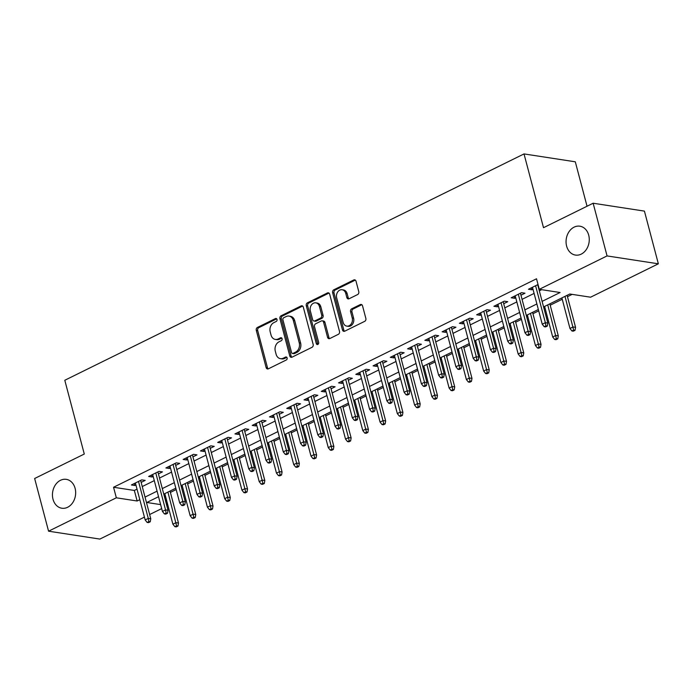<?xml version="1.0" encoding="UTF-8"?>
<svg xmlns="http://www.w3.org/2000/svg" width="693" height="693" viewBox="0 0 693 693"><rect width="100%" height="100%" fill="white"/><g stroke="black" fill="none" stroke-linecap="round" stroke-linejoin="round"><path stroke-width="1.04" d="M277.018 319.43A1.568 1.239 -81.3 0 0 275.442 318.572L257.441 327.442A2.244 1.767 -81.3 0 0 256.289 330.344L266.129 367.585A2.244 1.767 -81.3 0 0 267.489 368.962A2.244 1.767 -81.3 0 0 268.373 368.823L286.374 359.944A1.568 1.239 -81.3 0 0 285.611 357.051L283.281 358.194A7.173 5.657 -81.3 0 1 280.44 358.662A7.173 5.657 -81.3 0 1 276.109 354.253L275.294 351.143A7.173 5.657 -81.3 0 1 278.967 341.857L281.297 340.705A1.568 1.239 -81.3 0 0 280.526 337.812L278.196 338.955A7.173 5.657 -81.3 0 1 275.364 339.423A7.173 5.657 -81.3 0 1 271.024 335.005L270.209 331.904A7.173 5.657 -81.3 0 1 273.882 322.609L276.212 321.465A1.568 1.239 -81.3 0 0 277.018 319.43M566.614 246.084A14.614 11.53 -81.3 0 0 575.441 255.076A14.614 11.53 -81.3 0 0 588.712 235.187A14.614 11.53 -81.3 0 0 579.876 226.195A14.614 11.53 -81.3 0 0 566.614 246.084M53.006 499.229A14.614 11.53 -81.3 0 0 61.833 508.229A14.614 11.53 -81.3 0 0 75.104 488.34A14.614 11.53 -81.3 0 0 66.277 479.348A14.614 11.53 -81.3 0 0 53.006 499.229M357.631 294.542A2.244 1.767 -81.3 0 0 358.775 291.64L356.02 281.193A2.244 1.767 -81.3 0 0 354.66 279.816A2.244 1.767 -81.3 0 0 353.776 279.955L333.783 289.813A2.244 1.767 -81.3 0 0 332.631 292.723L342.472 329.955A2.244 1.767 -81.3 0 0 343.823 331.341A2.244 1.767 -81.3 0 0 344.716 331.193L364.709 321.335A2.244 1.767 -81.3 0 0 365.861 318.433L362.526 305.812A2.244 1.767 -81.3 0 0 361.166 304.435A2.244 1.767 -81.3 0 0 360.282 304.582L351.723 308.792A2.244 1.767 -81.3 0 0 350.58 311.703L352.226 317.957A5.994 4.73 -81.3 0 1 346.786 326.117A5.994 4.73 -81.3 0 1 343.165 322.427L336.685 297.912A5.994 4.73 -81.3 0 1 342.134 289.752A5.994 4.73 -81.3 0 1 345.755 293.442L346.829 297.531A2.244 1.767 -81.3 0 0 348.189 298.908A2.244 1.767 -81.3 0 0 349.073 298.761L357.631 294.542M144.421 517.117L99.861 539.076L48.571 531.193L34.65 478.499L84.286 454.036L64.795 380.266L524.021 153.924L543.511 227.694L593.139 203.231L607.068 255.925L658.35 263.808L590.592 297.202L569.793 294.005L543.581 306.93M48.571 531.193L116.337 497.799L137.127 500.996L139.813 499.67M542.108 301.377L560.091 292.515L539.301 289.319L536.521 278.785L113.548 487.257L116.337 497.799M539.301 289.319L607.068 255.925M303.317 307.172A2.244 1.767 -81.3 0 0 301.966 305.786A2.244 1.767 -81.3 0 0 301.074 305.934L281.081 315.791A2.244 1.767 -81.3 0 0 279.929 318.693L289.769 355.933A2.244 1.767 -81.3 0 0 291.129 357.311A2.244 1.767 -81.3 0 0 292.013 357.172L312.006 347.314A2.244 1.767 -81.3 0 0 313.158 344.404L303.317 307.172M307.432 302.806L327.425 292.948A2.244 1.767 -81.3 0 1 328.317 292.801A2.244 1.767 -81.3 0 1 329.669 294.178L339.509 331.419A2.244 1.767 -81.3 0 1 338.357 334.321L329.799 338.539A2.244 1.767 -81.3 0 1 328.915 338.686A2.244 1.767 -81.3 0 1 327.564 337.309L323.57 322.202A2.244 1.767 -81.3 0 0 322.219 320.824A2.244 1.767 -81.3 0 0 321.327 320.972L315.653 323.77A2.244 1.767 -81.3 0 0 314.501 326.672L318.659 342.394A1.568 1.239 -81.3 0 1 316.285 343.563L306.28 305.708A2.244 1.767 -81.3 0 1 307.432 302.806L308.818 303.014L328.811 293.156L327.425 292.948M141.155 482.389L145.192 480.396L141.727 479.868L131.367 484.97L134.832 485.507L135.932 484.961M158.42 473.882L162.457 471.89L158.992 471.361L148.631 476.463L152.096 477.001L153.196 476.455M175.684 465.375L179.721 463.383L176.256 462.846L165.896 467.957L169.361 468.485L170.452 467.948M192.949 456.86L196.985 454.877L193.52 454.339L183.16 459.442L186.625 459.979L187.716 459.442M210.213 448.354L214.25 446.361L210.785 445.833L200.424 450.935L203.889 451.472L204.981 450.926M227.477 439.847L231.514 437.855L228.049 437.318L217.689 442.429L221.154 442.957L222.245 442.42M244.742 431.332L248.778 429.348L245.313 428.811L234.953 433.913L238.418 434.45L239.509 433.913M262.006 422.825L266.043 420.833L262.578 420.304L252.217 425.407L255.682 425.944L256.774 425.398M279.262 414.319L283.307 412.326L279.842 411.789L269.482 416.9L272.947 417.429L274.038 416.891M296.526 405.803L300.571 403.82L297.098 403.283L286.746 408.394L290.211 408.922L291.303 408.385M313.79 397.297L317.827 395.305L314.362 394.776L304.01 399.878L307.475 400.415L308.567 399.87M331.055 388.79L335.091 386.798L331.626 386.27L321.275 391.372L324.74 391.9L325.831 391.363M348.319 380.275L352.356 378.291L348.891 377.754L338.539 382.865L342.004 383.394L343.096 382.857M365.583 371.769L369.62 369.776L366.155 369.248L355.804 374.35L359.269 374.887L360.36 374.341M382.848 363.262L386.885 361.27L383.42 360.741L373.068 365.843L376.533 366.38L377.624 365.835M400.112 354.755L404.149 352.763L400.684 352.226L390.324 357.337L393.797 357.865L394.889 357.328M417.377 346.24L421.413 344.256L417.948 343.719L407.588 348.822L411.053 349.359L412.153 348.822M434.641 337.734L438.678 335.741L435.213 335.213L424.852 340.315L428.317 340.852L429.417 340.306M451.905 329.227L455.942 327.235L452.477 326.698L442.117 331.808L445.582 332.337L446.682 331.8M469.17 320.712L473.206 318.728L469.741 318.191L459.381 323.293L462.846 323.83L463.946 323.293M486.434 312.205L490.471 310.213L487.006 309.684L476.645 314.787L480.11 315.324L481.211 314.778M503.698 303.699L507.735 301.706L504.27 301.169L493.91 306.28L497.375 306.808L498.475 306.271M520.963 295.183L524.999 293.2L521.534 292.663L511.174 297.773L514.639 298.302L515.739 297.765M113.548 487.257L134.338 490.453L137.032 489.128M142.256 486.555L154.296 480.621M159.52 478.04L171.552 472.106M176.784 469.533L188.817 463.6M194.049 461.027L206.081 455.093M211.313 452.52L223.345 446.587M228.577 444.005L240.61 438.071M245.842 435.499L257.874 429.565M263.106 426.992L275.138 421.058M280.362 418.477L292.403 412.543M297.626 409.97L309.667 404.036M314.891 401.464L326.931 395.53M332.155 392.948L344.196 387.015M349.419 384.442L361.46 378.508M366.684 375.935L378.724 370.001M383.948 367.42L395.989 361.486M401.212 358.913L413.253 352.98M418.477 350.407L430.518 344.473M435.741 341.9L447.782 335.966M453.005 333.385L465.046 327.451M470.27 324.878L482.311 318.945M487.534 316.372L499.575 310.438M504.799 307.857L516.839 301.923M522.063 299.35L534.104 293.416M539.327 290.843L541.675 289.683M538.037 284.528L528.438 289.258L531.903 289.795L533.004 289.25M163.998 495.01L165.168 494.975M170.391 492.402L176.169 489.553M181.393 486.98L182.432 486.469M187.656 483.887L193.434 481.046M198.657 478.473L199.697 477.953M204.92 475.381L210.689 472.539M215.921 469.958L216.961 469.447M222.184 466.874L227.954 464.024M233.186 461.451L234.225 460.94M239.449 458.359L245.218 455.518M250.45 452.945L251.49 452.425M256.713 449.852L262.482 447.011M267.715 444.43L268.754 443.918M273.978 441.346L279.747 438.496M284.979 435.923L286.018 435.412M291.242 432.839L297.011 429.989M302.243 427.416L303.283 426.905M308.506 424.324L314.276 421.483M319.499 418.91L320.547 418.39M325.771 415.817L331.54 412.976M336.763 410.395L337.812 409.884M343.035 407.311L348.804 404.461M354.028 401.888L355.076 401.377M360.299 398.796L366.069 395.954M371.292 393.381L372.34 392.862M377.564 390.289L383.333 387.448M388.556 384.866L389.605 384.355M394.828 381.782L400.597 378.932M405.821 376.36L406.869 375.849M412.092 373.267L417.862 370.426M423.085 367.853L424.133 367.333M429.357 364.761L435.126 361.919M440.35 359.338L441.398 358.827M446.621 356.254L452.39 353.404M457.614 350.831L458.662 350.32M463.886 347.739L469.655 344.897M474.878 342.325L475.926 341.805M481.15 339.232L486.919 336.391M492.143 333.809L493.182 333.298M498.414 330.726L504.183 327.876M509.407 325.303L510.446 324.792M515.679 322.219L521.448 319.369M526.671 316.796L527.711 316.285M532.943 313.704L538.712 310.862M543.936 308.29L544.975 307.77M550.207 305.197L562.24 299.263M567.472 296.691L572.167 294.369M587.04 206.237L575.303 161.807L524.021 153.924M593.139 203.231L644.429 211.114L658.35 263.808M164.839 495.14L167.619 505.682L166.909 506.029M161.686 508.601L149.645 514.535M158.541 496.708L146.829 502.486L160.629 504.608M166.788 505.552L167.619 505.682M538.348 309.502L526.316 315.436M521.084 318.018L509.052 323.952M503.828 326.524L491.787 332.458M486.564 335.031L474.523 340.965M469.3 343.546L457.259 349.48M452.035 352.053L439.994 357.986M434.771 360.559L422.73 366.493M417.507 369.066L405.466 375M400.242 377.581L388.201 383.515M382.978 386.088L370.937 392.021M365.713 394.594L353.673 400.528M348.449 403.109L336.408 409.043M331.185 411.616L319.144 417.55M313.92 420.123L301.879 426.056M296.656 428.638L284.615 434.572M279.392 437.144L267.351 443.078M262.127 445.651L250.086 451.585M244.863 454.166L232.822 460.1M227.599 462.673L215.558 468.607M210.334 471.179L198.293 477.113M193.07 479.686L181.029 485.62M175.805 488.201L163.765 494.135M145.036 497.089L157.077 491.155M162.301 488.582L174.341 482.649M179.565 480.076L191.606 474.142M196.829 471.561L208.87 465.627M214.094 463.054L226.135 457.12M231.358 454.547L243.399 448.614M248.622 446.032L260.663 440.098M265.887 437.526L277.928 431.592M283.151 429.019L295.192 423.085M300.416 420.512L312.456 414.579M317.68 411.997L329.721 406.063M334.944 403.491L346.985 397.557M352.209 394.984L364.241 389.05M369.473 386.469L381.505 380.535M386.737 377.962L398.77 372.028M404.002 369.456L416.034 363.522M421.266 360.94L433.298 355.007M438.53 352.434L450.563 346.5M455.795 343.927L467.827 337.993M473.05 335.412L485.091 329.478M490.315 326.905L502.356 320.972M507.579 318.399L519.62 312.465M524.844 309.892L536.884 303.958M134.338 490.453L137.127 500.996M134.832 485.507L134.312 483.523M152.096 477.001L151.576 475.017M169.361 468.485L168.841 466.502M186.625 459.979L186.096 457.995M203.889 451.472L203.361 449.488M221.154 442.957L220.625 440.973M238.418 434.45L237.89 432.467M255.682 425.944L255.154 423.96M272.947 417.429L272.418 415.454M290.211 408.922L289.683 406.938M307.475 400.415L306.947 398.432M324.74 391.9L324.211 389.925M342.004 383.394L341.476 381.41M359.269 374.887L358.74 372.903M376.533 366.38L376.004 364.397M393.797 357.865L393.269 355.881M411.053 349.359L410.533 347.375M428.317 340.852L427.798 338.868M445.582 332.337L445.062 330.353M462.846 323.83L462.326 321.847M480.11 315.324L479.591 313.34M497.375 306.808L496.855 304.833M514.639 298.302L514.119 296.318M531.903 289.795L531.384 287.812M275.364 339.423L276.75 339.639A7.173 5.657 -81.3 0 0 279.582 339.172L278.196 338.955M281.8 338.08L279.582 339.172M280.44 358.662L281.826 358.879A7.173 5.657 -81.3 0 0 284.667 358.411L283.281 358.194M286.876 357.319L284.667 358.411M276.715 318.841L258.827 327.659A2.244 1.767 -81.3 0 0 257.675 330.561L267.515 367.801A2.244 1.767 -81.3 0 0 268.208 368.893M302.624 306.081A2.244 1.767 -81.3 0 0 302.46 306.15L282.467 316.008A2.244 1.767 -81.3 0 0 281.315 318.91L291.155 356.15A2.244 1.767 -81.3 0 0 291.848 357.241M283.706 317.766A1.568 1.239 -81.3 0 0 282.909 319.802L291.545 352.486A1.568 1.239 -81.3 0 0 293.113 353.352L295.564 352.139A7.173 5.657 -81.3 0 0 299.237 342.844L293.338 320.504A7.173 5.657 -81.3 0 0 289.007 316.086A7.173 5.657 -81.3 0 0 286.166 316.554L283.706 317.766M292.489 353.456L293.875 353.664A1.568 1.239 -81.3 0 0 294.499 353.569L293.113 353.352M289.007 316.086L290.393 316.303A7.173 5.657 -81.3 0 1 294.724 320.72L300.623 343.061A7.173 5.657 -81.3 0 1 296.95 352.356L294.499 353.569M322.219 320.824L323.605 321.041A2.244 1.767 -81.3 0 1 324.956 322.418L328.95 337.526A2.244 1.767 -81.3 0 0 329.634 338.617M308.818 303.014A2.244 1.767 -81.3 0 0 307.666 305.916L317.671 343.78A1.568 1.239 -81.3 0 0 317.966 344.369M319.43 306.531A5.994 4.73 -81.3 0 0 315.809 302.841A5.994 4.73 -81.3 0 0 310.36 311.001L312.647 319.638A2.244 1.767 -81.3 0 0 313.998 321.024A2.244 1.767 -81.3 0 0 314.891 320.876L320.564 318.078A2.244 1.767 -81.3 0 0 321.708 315.168L319.43 306.531L320.816 306.748A5.994 4.73 -81.3 0 0 317.195 303.058L315.809 302.841M313.998 321.024L315.384 321.231A2.244 1.767 -81.3 0 0 316.277 321.084L314.891 320.876M320.816 306.748L323.094 315.384A2.244 1.767 -81.3 0 1 321.95 318.286L316.277 321.084M342.134 289.752L343.52 289.969A5.994 4.73 -81.3 0 1 347.141 293.659L348.215 297.739A2.244 1.767 -81.3 0 0 348.908 298.83M346.786 326.117L348.172 326.334A5.994 4.73 -81.3 0 0 353.612 318.174L352.226 317.957M361.833 304.721A2.244 1.767 -81.3 0 0 361.668 304.79L353.109 309.009A2.244 1.767 -81.3 0 0 351.966 311.911L353.612 318.174M355.327 280.102A2.244 1.767 -81.3 0 0 355.162 280.171L335.169 290.029A2.244 1.767 -81.3 0 0 334.017 292.931L343.858 330.171A2.244 1.767 -81.3 0 0 344.551 331.263M174.861 526.68L176.247 526.897L177.971 526.039L176.585 525.831L174.861 526.68L172.886 524.194L175.996 522.661L178.491 523.05L170.036 491.042M176.585 525.831L167.923 492.091M172.886 524.194L164.813 493.615M178.491 523.05L177.971 526.039M148.865 521.569L147.133 522.418L148.519 522.635L150.251 521.786L148.865 521.569L148.276 518.407L145.166 519.932L135.404 482.986M138.513 481.453L148.276 518.407L150.771 518.788L140.627 480.405M150.251 521.786L150.771 518.788M145.166 519.932L147.133 522.418M192.126 518.173L193.512 518.381L195.235 517.532L193.849 517.325L192.126 518.173L190.151 515.687L193.26 514.154L195.755 514.535L187.301 482.536M193.849 517.325L185.187 483.575M190.151 515.687L182.077 485.109M195.755 514.535L195.235 517.532M209.39 509.658L210.776 509.875L212.5 509.026L211.114 508.809L209.39 509.658L207.415 507.181L210.525 505.647L213.02 506.029L204.565 474.029M211.114 508.809L202.443 475.069M207.415 507.181L199.341 476.602M213.02 506.029L212.5 509.026M226.654 501.152L228.04 501.368L229.764 500.511L228.378 500.303L226.654 501.152L224.679 498.665L227.789 497.132L230.284 497.522L221.829 465.514M228.378 500.303L219.707 466.562M224.679 498.665L216.606 468.096M230.284 497.522L229.764 500.511M243.919 492.645L245.305 492.853L247.029 492.004L245.643 491.796L243.919 492.645L241.944 490.159L245.053 488.626L247.548 489.007L239.094 457.008M245.643 491.796L236.971 458.047M241.944 490.159L233.87 459.58M247.548 489.007L247.029 492.004M166.129 513.063L164.397 513.911L165.783 514.119L167.515 513.27L166.129 513.063L165.54 509.892L162.431 511.425L152.668 474.471M155.778 472.938L165.54 509.892L168.035 510.273L157.891 471.898M167.515 513.27L168.035 510.273M162.431 511.425L164.397 513.911M183.394 504.547L181.661 505.405L183.047 505.613L184.78 504.764L183.394 504.547L182.805 501.385L179.695 502.919L169.932 465.965M173.042 464.431L182.805 501.385L185.3 501.767L175.156 463.392M184.78 504.764L185.3 501.767M179.695 502.919L181.661 505.405M200.658 496.041L198.926 496.89L200.312 497.106L202.044 496.257L200.658 496.041L200.069 492.879L196.959 494.404L187.197 457.458M190.306 455.925L200.069 492.879L202.564 493.26L192.42 454.877M202.044 496.257L202.564 493.26M196.959 494.404L198.926 496.89M217.923 487.534L216.19 488.383L217.576 488.6L219.309 487.742L217.923 487.534L217.333 484.364L214.224 485.897L204.461 448.943M207.571 447.418L217.333 484.364L219.828 484.753L209.684 446.37M219.309 487.742L219.828 484.753M214.224 485.897L216.19 488.383M261.183 484.138L262.569 484.346L264.293 483.497L262.907 483.281L261.183 484.138L259.208 481.652L262.318 480.119L264.813 480.5L256.358 448.501M262.907 483.281L254.236 449.54M259.208 481.652L251.135 451.074M264.813 480.5L264.293 483.497M235.187 479.019L233.454 479.877L234.84 480.084L236.573 479.235L235.187 479.019L234.598 475.857L231.488 477.39L221.725 440.436M224.835 438.903L234.598 475.857L237.093 476.238L226.949 437.863M236.573 479.235L237.093 476.238M231.488 477.39L233.454 479.877M278.439 475.623L279.825 475.84L281.557 474.991L280.171 474.774L278.439 475.623L276.472 473.137L279.582 471.612L282.077 471.994L273.622 439.986M280.171 474.774L271.5 441.034M276.472 473.137L268.399 442.567M282.077 471.994L281.557 474.991M295.703 467.117L297.089 467.325L298.822 466.476L297.436 466.268L295.703 467.117L293.737 464.631L296.847 463.097L299.341 463.478L290.887 431.479M297.436 466.268L288.764 432.527M293.737 464.631L285.663 434.052M299.341 463.478L298.822 466.476M312.967 458.61L314.353 458.818L316.086 457.969L314.7 457.752L312.967 458.61L311.001 456.124L314.111 454.591L316.606 454.972L308.151 422.973M314.7 457.752L306.029 424.012M311.001 456.124L302.928 425.545M316.606 454.972L316.086 457.969M330.232 450.095L331.618 450.311L333.35 449.462L331.964 449.246L330.232 450.095L328.265 447.609L331.375 446.084L333.87 446.465L325.415 414.457M331.964 449.246L323.293 415.505M328.265 447.609L320.183 417.039M333.87 446.465L333.35 449.462M347.496 441.588L348.882 441.805L350.615 440.947L349.229 440.739L347.496 441.588L345.53 439.102L348.64 437.569L351.134 437.959L342.68 405.951M349.229 440.739L340.558 406.999M345.53 439.102L337.448 408.524M351.134 437.959L350.615 440.947M252.451 470.512L250.719 471.361L252.105 471.578L253.837 470.729L252.451 470.512L251.862 467.351L248.752 468.875L238.99 431.93M242.1 430.396L251.862 467.351L254.357 467.732L244.213 429.348M253.837 470.729L254.357 467.732M248.752 468.875L250.719 471.361M269.707 462.006L267.983 462.855L269.369 463.071L271.093 462.214L269.707 462.006L269.127 458.835L266.017 460.369L256.254 423.414M259.364 421.89L269.127 458.835L271.621 459.225L261.478 420.842M271.093 462.214L271.621 459.225M266.017 460.369L267.983 462.855M286.971 453.491L285.247 454.348L286.633 454.556L288.357 453.707L286.971 453.491L286.391 450.329L283.281 451.862L273.518 414.908M276.628 413.374L286.391 450.329L288.886 450.71L278.742 412.335M288.357 453.707L288.886 450.71M283.281 451.862L285.247 454.348M304.236 444.984L302.512 445.833L303.898 446.049L305.622 445.201L304.236 444.984L303.655 441.822L300.545 443.355L290.783 406.401M293.893 404.868L303.655 441.822L306.15 442.203L296.006 403.828M305.622 445.201L306.15 442.203M300.545 443.355L302.512 445.833M321.5 436.477L319.776 437.326L321.162 437.543L322.886 436.685L321.5 436.477L320.92 433.307L317.81 434.84L308.047 397.895M311.148 396.361L320.92 433.307L323.414 433.697L313.271 395.313M322.886 436.685L323.414 433.697M317.81 434.84L319.776 437.326M364.761 433.082L366.147 433.29L367.879 432.441L366.493 432.224L364.761 433.082L362.794 430.596L365.904 429.062L368.399 429.443L359.944 397.444M366.493 432.224L357.822 398.484M362.794 430.596L354.712 400.017M368.399 429.443L367.879 432.441M338.764 427.971L337.041 428.82L338.427 429.028L340.15 428.179L338.764 427.971L338.175 424.8L335.074 426.334L325.312 389.379M328.413 387.846L338.175 424.8L340.67 425.181L330.535 386.807M340.15 428.179L340.67 425.181M335.074 426.334L337.041 428.82M382.025 424.566L383.411 424.783L385.143 423.934L383.757 423.718L382.025 424.566L380.059 422.089L383.168 420.556L385.663 420.937L377.209 388.929M383.757 423.718L375.086 389.977M380.059 422.089L371.976 391.51M385.663 420.937L385.143 423.934M356.029 419.456L354.305 420.304L355.691 420.521L357.415 419.672L356.029 419.456L355.44 416.294L352.339 417.827L342.576 380.873M345.677 379.34L355.44 416.294L357.934 416.675L347.799 378.3M357.415 419.672L357.934 416.675M352.339 417.827L354.305 420.304M399.289 416.06L400.675 416.276L402.408 415.419L401.022 415.211L399.289 416.06L397.323 413.574L400.433 412.04L402.928 412.43L394.473 380.422M401.022 415.211L392.351 381.471M397.323 413.574L389.241 382.995M402.928 412.43L402.408 415.419M373.293 410.949L371.569 411.798L372.955 412.014L374.679 411.166L373.293 410.949L372.704 407.787L369.603 409.312L359.84 372.366M362.941 370.833L372.704 407.787L375.199 408.168L365.064 369.785M374.679 411.166L375.199 408.168M369.603 409.312L371.569 411.798M416.554 407.553L417.94 407.761L419.663 406.912L418.277 406.704L416.554 407.553L414.587 405.067L417.697 403.534L420.192 403.915L411.737 371.916M418.277 406.704L409.615 372.955M414.587 405.067L406.505 374.489M420.192 403.915L419.663 406.912M390.557 402.442L388.834 403.291L390.22 403.499L391.943 402.65L390.557 402.442L389.968 399.272L386.867 400.805L377.105 363.851M380.206 362.318L389.968 399.272L392.463 399.653L382.328 361.278M391.943 402.65L392.463 399.653M386.867 400.805L388.834 403.291M433.818 399.038L435.204 399.255L436.928 398.406L435.542 398.189L433.818 399.038L431.852 396.561L434.961 395.027L437.456 395.408L428.993 363.409M435.542 398.189L426.879 364.449M431.852 396.561L423.769 365.982M437.456 395.408L436.928 398.406M407.822 393.927L406.098 394.785L407.484 394.993L409.208 394.144L407.822 393.927L407.233 390.765L404.132 392.299L394.369 355.344M397.47 353.811L407.233 390.765L409.728 391.147L399.592 352.772M409.208 394.144L409.728 391.147M404.132 392.299L406.098 394.785M451.082 390.531L452.468 390.748L454.192 389.89L452.806 389.683L451.082 390.531L449.116 388.045L452.226 386.512L454.721 386.902L446.257 354.894M452.806 389.683L444.144 355.942M449.116 388.045L441.034 357.475M454.721 386.902L454.192 389.89M425.086 385.421L423.362 386.27L424.748 386.486L426.472 385.637L425.086 385.421L424.497 382.259L421.396 383.783L411.633 346.838M414.735 345.305L424.497 382.259L426.992 382.64L416.857 344.256M426.472 385.637L426.992 382.64M421.396 383.783L423.362 386.27M468.347 382.025L469.733 382.233L471.457 381.384L470.071 381.176L468.347 382.025L466.38 379.539L469.49 378.006L471.985 378.387L463.522 346.387M470.071 381.176L461.408 347.427M466.38 379.539L458.298 348.96M471.985 378.387L471.457 381.384M485.611 373.518L486.997 373.726L488.721 372.877L487.335 372.661L485.611 373.518L483.645 371.032L486.746 369.499L489.241 369.88L480.786 337.881M487.335 372.661L478.672 338.92M483.645 371.032L475.563 340.454M489.241 369.88L488.721 372.877M502.875 365.003L504.261 365.22L505.985 364.371L504.599 364.154L502.875 365.003L500.909 362.517L504.01 360.992L506.505 361.374L498.05 329.366M504.599 364.154L495.937 330.414M500.909 362.517L492.827 331.947M506.505 361.374L505.985 364.371M520.14 356.497L521.526 356.704L523.25 355.856L521.864 355.648L520.14 356.497L518.173 354.01L521.275 352.477L523.769 352.858L515.315 320.859M521.864 355.648L513.201 321.899M518.173 354.01L510.091 323.432M523.769 352.858L523.25 355.856M537.404 347.99L538.79 348.198L540.514 347.349L539.128 347.132L537.404 347.99L535.438 345.504L538.539 343.971L541.034 344.352L532.579 312.352M539.128 347.132L530.466 313.392M535.438 345.504L527.356 314.925M541.034 344.352L540.514 347.349M554.669 339.475L556.055 339.691L557.778 338.842L556.392 338.626L554.669 339.475L552.702 336.989L555.803 335.464L558.298 335.845L549.844 303.837M556.392 338.626L547.73 304.885M552.702 336.989L544.62 306.419M558.298 335.845L557.778 338.842M571.933 330.968L573.319 331.185L575.043 330.327L573.657 330.119L571.933 330.968L569.967 328.482L573.068 326.949L575.562 327.339L567.108 295.331M573.657 330.119L564.994 296.379M569.967 328.482L561.884 297.903M575.562 327.339L575.043 330.327M442.351 376.914L440.627 377.763L442.013 377.98L443.737 377.122L442.351 376.914L441.762 373.744L438.66 375.277L428.889 338.323M431.999 336.798L441.762 373.744L444.256 374.133L434.121 335.75M443.737 377.122L444.256 374.133M438.66 375.277L440.627 377.763M459.615 368.399L457.891 369.256L459.277 369.464L461.001 368.615L459.615 368.399L459.026 365.237L455.916 366.77L446.153 329.816M449.263 328.283L459.026 365.237L461.521 365.618L451.386 327.243M461.001 368.615L461.521 365.618M455.916 366.77L457.891 369.256M476.879 359.892L475.155 360.741L476.541 360.958L478.265 360.109L476.879 359.892L476.29 356.73L473.18 358.255L463.418 321.309M466.528 319.776L476.29 356.73L478.785 357.112L468.65 318.728M478.265 360.109L478.785 357.112M473.18 358.255L475.155 360.741M494.144 351.386L492.42 352.235L493.806 352.451L495.53 351.594L494.144 351.386L493.555 348.215L490.445 349.748L480.682 312.794M483.792 311.27L493.555 348.215L496.049 348.605L485.914 310.221M495.53 351.594L496.049 348.605M490.445 349.748L492.42 352.235M511.408 342.87L509.684 343.728L511.07 343.936L512.794 343.087L511.408 342.87L510.819 339.709L507.709 341.242L497.946 304.288M501.056 302.754L510.819 339.709L513.314 340.09L503.179 301.715M512.794 343.087L513.314 340.09M507.709 341.242L509.684 343.728M528.672 334.364L526.949 335.213L528.335 335.429L530.058 334.58L528.672 334.364L528.083 331.202L524.973 332.735L515.211 295.781M518.321 294.248L528.083 331.202L530.578 331.583L520.443 293.208M530.058 334.58L530.578 331.583M524.973 332.735L526.949 335.213M545.937 325.857L544.213 326.706L545.599 326.923L547.323 326.065L545.937 325.857L545.348 322.687L542.238 324.22L532.475 287.274M535.585 285.741L545.348 322.687L547.842 323.077L537.699 284.693M547.323 326.065L547.842 323.077M542.238 324.22L544.213 326.706M276.628 318.745L275.442 318.572M286.798 357.233L285.611 357.051M281.713 337.993L280.526 337.812M267.515 367.801L266.129 367.585M257.675 330.561L256.289 330.344M258.827 327.659L257.441 327.442M291.155 356.15L289.769 355.933M281.315 318.91L279.929 318.693M282.467 316.008L281.081 315.791M302.46 306.15L301.074 305.934M296.95 352.356L295.564 352.139M300.623 343.061L299.237 342.844M294.724 320.72L293.338 320.504M328.95 337.526L327.564 337.309M324.956 322.418L323.57 322.202M317.671 343.78L316.285 343.563M307.666 305.916L306.28 305.708M321.95 318.286L320.564 318.078M323.094 315.384L321.708 315.168M348.215 297.739L346.829 297.531M347.141 293.659L345.755 293.442M351.966 311.911L350.58 311.703M353.109 309.009L351.723 308.792M361.668 304.79L360.282 304.582M343.858 330.171L342.472 329.955M334.017 292.931L332.631 292.723M335.169 290.029L333.783 289.813M355.162 280.171L353.776 279.955"/></g></svg>

